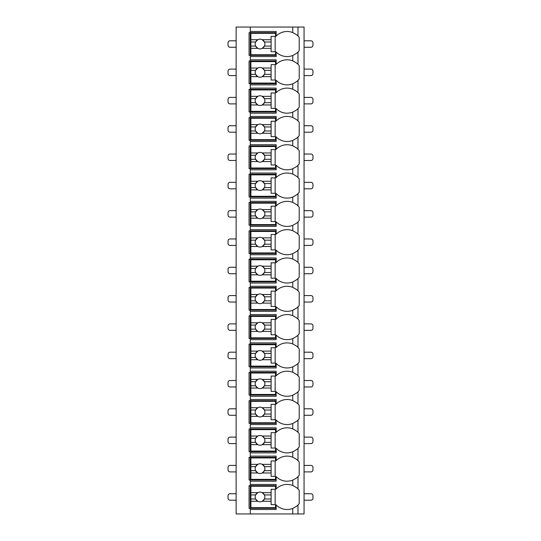 <?xml version="1.0" encoding="UTF-8"?>
<svg xmlns="http://www.w3.org/2000/svg" width="541" height="541" viewBox="0 0 541 541"><rect width="100%" height="100%" fill="white"/><g stroke="black" fill="none" stroke-linecap="round" stroke-linejoin="round"><path stroke-width="0.81" d="M304.062 27.05L236.126 27.05L236.126 513.95L304.062 513.95L304.062 27.05M236.126 500.202L230.06 500.202A2.022 2.022 0 0 1 228.038 498.18L228.038 495.752A2.022 2.022 0 0 1 230.06 493.73L236.126 493.73M304.062 500.202L310.94 500.202A2.022 2.022 0 0 0 312.962 498.18L312.962 495.752A2.022 2.022 0 0 0 310.94 493.73L304.062 493.73M297.841 52.173A15.364 15.364 0 0 0 297.996 52.017C297.645 52.7 295.893 53.863 292.742 55.493A15.364 15.364 0 0 1 276.16 52.017L276.16 56.568L250.28 56.568L250.28 55.358L249.07 55.358L249.07 32.71L276.16 32.71M297.841 80.481A15.364 15.364 0 0 0 297.996 80.325C297.645 81.015 295.893 82.171 292.742 83.801A15.364 15.364 0 0 1 276.16 80.325L276.16 84.876L250.28 84.876L250.28 83.666L249.07 83.666L249.07 61.018L250.28 61.018L250.28 59.808L276.16 59.808L276.16 64.359A15.364 15.364 0 0 1 292.742 60.89C295.886 62.519 297.645 63.676 297.996 64.359A15.364 15.364 0 0 0 297.841 64.203M297.841 108.788A15.364 15.364 0 0 0 297.996 108.633C297.645 109.323 295.893 110.479 292.742 112.109A15.364 15.364 0 0 1 276.16 108.633L276.16 113.191L250.28 113.191L250.28 111.973L249.07 111.973L249.07 89.326L250.28 89.326L250.28 88.115L276.16 88.115L276.16 92.667A15.364 15.364 0 0 1 292.742 89.197C295.886 90.827 297.645 91.984 297.996 92.667A15.364 15.364 0 0 0 297.841 92.511M297.841 137.096A15.364 15.364 0 0 0 297.996 136.941C297.645 137.63 295.893 138.787 292.742 140.417A15.364 15.364 0 0 1 276.16 136.941L276.16 141.499L250.28 141.499L250.28 140.281L249.07 140.281L249.07 117.634L250.28 117.634L250.28 116.423L276.16 116.423L276.16 120.974A15.364 15.364 0 0 1 292.742 117.505C295.886 119.135 297.645 120.291 297.996 120.974A15.364 15.364 0 0 0 297.841 120.819M297.841 165.404A15.364 15.364 0 0 0 297.996 165.248C297.645 165.938 295.893 167.095 292.742 168.724A15.364 15.364 0 0 1 276.16 165.248L276.16 169.806L250.28 169.806L250.28 168.589L249.07 168.589L249.07 145.942L250.28 145.942L250.28 144.731L276.16 144.731L276.16 149.282A15.364 15.364 0 0 1 292.742 145.813C295.886 147.443 297.645 148.599 297.996 149.282A15.364 15.364 0 0 0 297.841 149.127M297.841 193.712A15.364 15.364 0 0 0 297.996 193.556C297.645 194.246 295.893 195.402 292.742 197.032A15.364 15.364 0 0 1 276.16 193.556L276.16 198.114L250.28 198.114L250.28 196.897L249.07 196.897L249.07 174.249L250.28 174.249L250.28 173.039L276.16 173.039L276.16 177.59A15.364 15.364 0 0 1 292.742 174.121C295.886 175.751 297.645 176.907 297.996 177.59A15.364 15.364 0 0 0 297.841 177.441M297.841 222.02A15.364 15.364 0 0 0 297.996 221.864C297.645 222.554 295.893 223.71 292.742 225.34A15.364 15.364 0 0 1 276.16 221.864L276.16 226.422L250.28 226.422L250.28 225.205L249.07 225.205L249.07 202.557L250.28 202.557L250.28 201.347L276.16 201.347L276.16 205.898A15.364 15.364 0 0 1 292.742 202.429C295.886 204.058 297.645 205.215 297.996 205.898A15.364 15.364 0 0 0 297.841 205.749M297.841 250.327A15.364 15.364 0 0 0 297.996 250.172C297.645 250.862 295.893 252.018 292.742 253.648A15.364 15.364 0 0 1 276.16 250.172L276.16 254.73L250.28 254.73L250.28 253.513L249.07 253.513L249.07 230.872L250.28 230.872L250.28 229.655L276.16 229.655L276.16 234.212A15.364 15.364 0 0 1 292.742 230.737C295.886 232.366 297.645 233.523 297.996 234.212A15.364 15.364 0 0 0 297.841 234.057M297.841 278.635A15.364 15.364 0 0 0 297.996 278.48C297.645 279.17 295.893 280.326 292.742 281.956A15.364 15.364 0 0 1 276.16 278.48L276.16 283.038L250.28 283.038L250.28 281.82L249.07 281.82L249.07 259.18L250.28 259.18L250.28 257.962L276.16 257.962L276.16 262.52A15.364 15.364 0 0 1 292.742 259.044C295.886 260.674 297.645 261.83 297.996 262.52A15.364 15.364 0 0 0 297.841 262.365M297.841 306.943A15.364 15.364 0 0 0 297.996 306.788C297.645 307.477 295.893 308.634 292.742 310.264A15.364 15.364 0 0 1 276.16 306.788L276.16 311.346L250.28 311.346L250.28 310.128L249.07 310.128L249.07 287.487L250.28 287.487L250.28 286.27L276.16 286.27L276.16 290.828A15.364 15.364 0 0 1 292.742 287.352C295.886 288.982 297.645 290.138 297.996 290.828A15.364 15.364 0 0 0 297.841 290.673M297.841 335.251A15.364 15.364 0 0 0 297.996 335.102C297.645 335.785 295.893 336.942 292.742 338.571A15.364 15.364 0 0 1 276.16 335.102L276.16 339.653L250.28 339.653L250.28 338.443L249.07 338.443L249.07 315.795L250.28 315.795L250.28 314.578L276.16 314.578L276.16 319.136A15.364 15.364 0 0 1 292.742 315.66C295.886 317.29 297.645 318.446 297.996 319.136A15.364 15.364 0 0 0 297.841 318.98M297.841 363.559A15.364 15.364 0 0 0 297.996 363.41C297.645 364.093 295.893 365.249 292.742 366.879A15.364 15.364 0 0 1 276.16 363.41L276.16 367.961L250.28 367.961L250.28 366.751L249.07 366.751L249.07 344.103L250.28 344.103L250.28 342.886L276.16 342.886L276.16 347.444A15.364 15.364 0 0 1 292.742 343.968C295.886 345.598 297.645 346.754 297.996 347.444A15.364 15.364 0 0 0 297.841 347.288M297.841 391.873A15.364 15.364 0 0 0 297.996 391.718C297.645 392.401 295.893 393.557 292.742 395.187A15.364 15.364 0 0 1 276.16 391.718L276.16 396.269L250.28 396.269L250.28 395.058L249.07 395.058L249.07 372.411L250.28 372.411L250.28 371.194L276.16 371.194L276.16 375.752A15.364 15.364 0 0 1 292.742 372.276C295.886 373.905 297.645 375.062 297.996 375.752A15.364 15.364 0 0 0 297.841 375.596M297.841 420.181A15.364 15.364 0 0 0 297.996 420.026C297.645 420.709 295.893 421.865 292.742 423.495A15.364 15.364 0 0 1 276.16 420.026L276.16 424.577L250.28 424.577L250.28 423.366L249.07 423.366L249.07 400.719L250.28 400.719L250.28 399.501L276.16 399.501L276.16 404.059A15.364 15.364 0 0 1 292.742 400.583C295.886 402.213 297.645 403.37 297.996 404.059A15.364 15.364 0 0 0 297.841 403.904M297.841 448.489A15.364 15.364 0 0 0 297.996 448.333C297.645 449.016 295.893 450.173 292.742 451.803A15.364 15.364 0 0 1 276.16 448.333L276.16 452.885L250.28 452.885L250.28 451.674L249.07 451.674L249.07 429.027L250.28 429.027L250.28 427.809L276.16 427.809L276.16 432.367A15.364 15.364 0 0 1 292.742 428.891C295.886 430.521 297.645 431.677 297.996 432.367A15.364 15.364 0 0 0 297.841 432.212M297.841 476.797A15.364 15.364 0 0 0 297.996 476.641C297.645 477.324 295.893 478.481 292.742 480.11A15.364 15.364 0 0 1 276.16 476.641L276.16 481.192L250.28 481.192L250.28 479.982L249.07 479.982L249.07 457.334L250.28 457.334L250.28 456.124L276.16 456.124L276.16 460.675A15.364 15.364 0 0 1 292.742 457.199C295.886 458.829 297.645 459.985 297.996 460.675A15.364 15.364 0 0 0 297.841 460.519M297.841 505.105A15.364 15.364 0 0 0 297.996 504.949C297.645 505.632 295.893 506.789 292.742 508.418L292.742 508.418A15.364 15.364 0 0 1 276.16 504.949L276.16 509.5L250.28 509.5L250.28 508.29L249.07 508.29L249.07 485.642L250.28 485.642L250.28 484.432L276.16 484.432L276.16 488.983A15.364 15.364 0 0 1 292.742 485.507C295.886 487.137 297.645 488.293 297.996 488.983A15.364 15.364 0 0 0 297.841 488.827M276.16 55.358L250.28 55.358L250.28 31.5L276.16 31.5L276.16 36.051A15.364 15.364 0 0 1 292.742 32.582C295.886 34.211 297.645 35.368 297.996 36.051A15.364 15.364 0 0 0 297.841 35.895M250.28 509.5L250.28 513.95M250.28 481.192L250.28 484.432M250.28 452.885L250.28 456.124M250.28 424.577L250.28 427.809M250.28 396.269L250.28 399.501M250.28 367.961L250.28 371.194M250.28 339.653L250.28 342.886M250.28 311.346L250.28 314.578M250.28 283.038L250.28 286.27M250.28 254.73L250.28 257.962M250.28 226.422L250.28 229.655M250.28 198.114L250.28 201.347M250.28 169.806L250.28 173.039M250.28 141.499L250.28 144.731M250.28 113.191L250.28 116.423M250.28 84.876L250.28 88.115M250.28 56.568L250.28 59.808M250.28 27.05L250.28 31.5M276.16 508.29L250.28 508.29L250.28 485.642L276.16 485.642M296.799 487.894A15.364 15.364 0 0 0 295.995 487.279M293.925 486.041A15.364 15.364 0 0 0 292.742 485.507L292.742 480.11M295.995 506.653A15.364 15.364 0 0 0 296.799 506.038M297.996 513.95L297.996 504.949A15.364 15.364 0 0 0 299.214 503.57L299.214 490.362A15.364 15.364 0 0 0 297.996 488.983L297.996 476.641A15.364 15.364 0 0 0 299.214 475.262L299.214 462.055A15.364 15.364 0 0 0 297.996 460.675L297.996 448.333A15.364 15.364 0 0 0 299.214 446.947L299.214 433.747A15.364 15.364 0 0 0 297.996 432.367L297.996 420.026A15.364 15.364 0 0 0 299.214 418.639L299.214 405.439A15.364 15.364 0 0 0 297.996 404.059L297.996 391.718A15.364 15.364 0 0 0 299.214 390.332L299.214 377.131A15.364 15.364 0 0 0 297.996 375.752L297.996 363.41A15.364 15.364 0 0 0 299.214 362.024L299.214 348.823A15.364 15.364 0 0 0 297.996 347.444L297.996 335.102A15.364 15.364 0 0 0 299.214 333.716L299.214 320.515A15.364 15.364 0 0 0 297.996 319.136L297.996 306.788A15.364 15.364 0 0 0 299.214 305.408L299.214 292.208A15.364 15.364 0 0 0 297.996 290.828L297.996 278.48A15.364 15.364 0 0 0 299.214 277.1L299.214 263.9A15.364 15.364 0 0 0 297.996 262.52L297.996 250.172A15.364 15.364 0 0 0 299.214 248.792L299.214 235.592A15.364 15.364 0 0 0 297.996 234.212L297.996 221.864A15.364 15.364 0 0 0 299.214 220.485L299.214 207.284A15.364 15.364 0 0 0 297.996 205.898L297.996 193.556A15.364 15.364 0 0 0 299.214 192.177L299.214 178.976A15.364 15.364 0 0 0 297.996 177.59L297.996 165.248A15.364 15.364 0 0 0 299.214 163.869L299.214 150.669A15.364 15.364 0 0 0 297.996 149.282L297.996 136.941A15.364 15.364 0 0 0 299.214 135.561L299.214 122.361A15.364 15.364 0 0 0 297.996 120.974L297.996 108.633A15.364 15.364 0 0 0 299.214 107.253L299.214 94.053A15.364 15.364 0 0 0 297.996 92.667L297.996 80.325A15.364 15.364 0 0 0 299.214 78.945L299.214 65.738A15.364 15.364 0 0 0 297.996 64.359L297.996 52.017A15.364 15.364 0 0 0 299.214 50.638L299.214 37.43A15.364 15.364 0 0 0 297.996 36.051L297.996 27.05M292.742 55.493L292.742 60.89M295.995 53.721A15.364 15.364 0 0 0 296.799 53.106M295.995 478.345A15.364 15.364 0 0 0 296.799 477.73M276.16 479.982L250.28 479.982L250.28 457.334L276.16 457.334M296.799 459.58A15.364 15.364 0 0 0 295.995 458.971M292.742 457.199L292.742 451.803M250.889 464.347L250.889 457.943L275.558 457.943L275.558 460.973L271.109 460.973L271.109 464.347L262.257 464.347A4.855 4.855 0 0 0 257.793 464.347L250.889 464.347L250.889 470.677L255.616 470.677L257.793 472.969L250.889 472.969L250.889 479.373L275.558 479.373L275.558 476.344L271.109 476.344L271.109 472.969L262.257 472.969L264.441 470.677L271.109 470.677L271.109 472.969M250.889 466.633L255.616 466.633A4.855 4.855 0 0 1 257.793 464.347L255.616 466.633A4.855 4.855 0 0 0 262.257 472.969A4.855 4.855 0 0 0 264.441 466.633L271.109 466.633L271.109 470.677M271.109 464.347L271.109 466.633M264.441 466.633L262.257 464.347A4.855 4.855 0 0 1 264.441 466.633M275.153 476.344L275.153 460.973M250.889 470.677L250.889 472.969M295.995 450.038A15.364 15.364 0 0 0 296.799 449.422M276.16 451.674L250.28 451.674L250.28 429.027L276.16 429.027M296.799 431.272A15.364 15.364 0 0 0 295.995 430.663M292.742 428.891L292.742 423.495M250.889 436.039L250.889 429.635L275.558 429.635L275.558 432.665L271.109 432.665L271.109 436.039L262.257 436.039A4.855 4.855 0 0 0 257.793 436.039L250.889 436.039L250.889 442.369L255.616 442.369L257.793 444.661L250.889 444.661L250.889 451.066L275.558 451.066L275.558 448.029L271.109 448.029L271.109 444.661L262.257 444.661L264.441 442.369L271.109 442.369L271.109 444.661M250.889 438.325L255.616 438.325A4.855 4.855 0 0 1 257.793 436.039L255.616 438.325A4.855 4.855 0 0 0 262.257 444.661A4.855 4.855 0 0 0 264.441 438.325L271.109 438.325L271.109 442.369M271.109 436.039L271.109 438.325M264.441 438.325L262.257 436.039A4.855 4.855 0 0 1 264.441 438.325M275.153 448.029L275.153 432.665M250.889 442.369L250.889 444.661M295.995 421.73A15.364 15.364 0 0 0 296.799 421.114M276.16 423.366L250.28 423.366L250.28 400.719L276.16 400.719M296.799 402.964A15.364 15.364 0 0 0 295.995 402.348M292.742 400.583L292.742 395.187M250.889 407.731L250.889 401.327L275.558 401.327L275.558 404.357L271.109 404.357L271.109 407.731L262.257 407.731A4.855 4.855 0 0 0 257.793 407.731L250.889 407.731L250.889 414.061L255.616 414.061L257.793 416.354L250.889 416.354L250.889 422.758L275.558 422.758L275.558 419.721L271.109 419.721L271.109 416.354L262.257 416.354L264.441 414.061L271.109 414.061L271.109 416.354M250.889 410.017L255.616 410.017A4.855 4.855 0 0 1 257.793 407.731L255.616 410.017A4.855 4.855 0 0 0 262.257 416.354A4.855 4.855 0 0 0 264.441 410.017L271.109 410.017L271.109 414.061M271.109 407.731L271.109 410.017M264.441 410.017L262.257 407.731A4.855 4.855 0 0 1 264.441 410.017M275.153 419.721L275.153 404.357M250.889 414.061L250.889 416.354M295.995 393.422A15.364 15.364 0 0 0 296.799 392.807M276.16 395.058L250.28 395.058L250.28 372.411L276.16 372.411M296.799 374.656A15.364 15.364 0 0 0 295.995 374.041M292.742 372.276L292.742 366.879M250.889 379.424L250.889 373.013L275.558 373.013L275.558 376.049L271.109 376.049L271.109 379.424L262.257 379.424A4.855 4.855 0 0 0 257.793 379.424L250.889 379.424L250.889 385.753L255.616 385.753L257.793 388.046L250.889 388.046L250.889 394.45L275.558 394.45L275.558 391.413L271.109 391.413L271.109 388.046L262.257 388.046L264.441 385.753L271.109 385.753L271.109 388.046M250.889 381.709L255.616 381.709A4.855 4.855 0 0 1 257.793 379.424L255.616 381.709A4.855 4.855 0 0 0 262.257 388.046A4.855 4.855 0 0 0 264.441 381.709L271.109 381.709L271.109 385.753M271.109 379.424L271.109 381.709M264.441 381.709L262.257 379.424A4.855 4.855 0 0 1 264.441 381.709M275.153 391.413L275.153 376.049M250.889 385.753L250.889 388.046M295.995 365.114A15.364 15.364 0 0 0 296.799 364.499M276.16 366.751L250.28 366.751L250.28 344.103L276.16 344.103M296.799 346.348A15.364 15.364 0 0 0 295.995 345.733M292.742 343.968L292.742 338.571M250.889 351.116L250.889 344.705L275.558 344.705L275.558 347.741L271.109 347.741L271.109 351.116L262.257 351.116A4.855 4.855 0 0 0 257.793 351.116L250.889 351.116L250.889 357.445L255.616 357.445L257.793 359.731L250.889 359.731L250.889 366.142L275.558 366.142L275.558 363.106L271.109 363.106L271.109 359.731L262.257 359.731L264.441 357.445L271.109 357.445L271.109 359.731M250.889 353.401L255.616 353.401A4.855 4.855 0 0 1 257.793 351.116L255.616 353.401A4.855 4.855 0 0 0 262.257 359.731A4.855 4.855 0 0 0 264.441 353.401L271.109 353.401L271.109 357.445M271.109 351.116L271.109 353.401M264.441 353.401L262.257 351.116A4.855 4.855 0 0 1 264.441 353.401M275.153 363.106L275.153 347.741M250.889 357.445L250.889 359.731M295.995 336.806A15.364 15.364 0 0 0 296.799 336.191M276.16 338.443L250.28 338.443L250.28 315.795L276.16 315.795M296.799 318.04A15.364 15.364 0 0 0 295.995 317.425M292.742 315.66L292.742 310.264M250.889 322.808L250.889 316.397L275.558 316.397L275.558 319.433L271.109 319.433L271.109 322.808L262.257 322.808A4.855 4.855 0 0 0 257.793 322.808L250.889 322.808L250.889 329.138L255.616 329.138L257.793 331.423L250.889 331.423L250.889 337.834L275.558 337.834L275.558 334.798L271.109 334.798L271.109 331.423L262.257 331.423L264.441 329.138L271.109 329.138L271.109 331.423M250.889 325.094L255.616 325.094A4.855 4.855 0 0 1 257.793 322.808L255.616 325.094A4.855 4.855 0 0 0 262.257 331.423A4.855 4.855 0 0 0 264.441 325.094L271.109 325.094L271.109 329.138M271.109 322.808L271.109 325.094M264.441 325.094L262.257 322.808A4.855 4.855 0 0 1 264.441 325.094M275.153 334.798L275.153 319.433M250.889 329.138L250.889 331.423M295.995 308.498A15.364 15.364 0 0 0 296.799 307.883M276.16 310.128L250.28 310.128L250.28 287.487L276.16 287.487M296.799 289.733A15.364 15.364 0 0 0 295.995 289.117M292.742 287.352L292.742 281.956M250.889 294.5L250.889 288.089L275.558 288.089L275.558 291.126L271.109 291.126L271.109 294.5L262.257 294.5A4.855 4.855 0 0 0 257.793 294.5L250.889 294.5L250.889 300.83L255.616 300.83L257.793 303.116L250.889 303.116L250.889 309.526L275.558 309.526L275.558 306.49L271.109 306.49L271.109 303.116L262.257 303.116L264.441 300.83L271.109 300.83L271.109 303.116M250.889 296.786L255.616 296.786A4.855 4.855 0 0 1 257.793 294.5L255.616 296.786A4.855 4.855 0 0 0 262.257 303.116A4.855 4.855 0 0 0 264.441 296.786L271.109 296.786L271.109 300.83M271.109 294.5L271.109 296.786M264.441 296.786L262.257 294.5A4.855 4.855 0 0 1 264.441 296.786M275.153 306.49L275.153 291.126M250.889 300.83L250.889 303.116M295.995 280.191A15.364 15.364 0 0 0 296.799 279.575M276.16 281.82L250.28 281.82L250.28 259.18L276.16 259.18M296.799 261.425A15.364 15.364 0 0 0 295.995 260.809M292.742 259.044L292.742 253.648M250.889 266.192L250.889 259.781L275.558 259.781L275.558 262.818L271.109 262.818L271.109 266.192L262.257 266.192A4.855 4.855 0 0 0 257.793 266.192L250.889 266.192L250.889 272.522L255.616 272.522L257.793 274.808L250.889 274.808L250.889 281.219L275.558 281.219L275.558 278.182L271.109 278.182L271.109 274.808L262.257 274.808L264.441 272.522L271.109 272.522L271.109 274.808M250.889 268.478L255.616 268.478A4.855 4.855 0 0 1 257.793 266.192L255.616 268.478A4.855 4.855 0 0 0 262.257 274.808A4.855 4.855 0 0 0 264.441 268.478L271.109 268.478L271.109 272.522M271.109 266.192L271.109 268.478M264.441 268.478L262.257 266.192A4.855 4.855 0 0 1 264.441 268.478M275.153 278.182L275.153 262.818M250.889 272.522L250.889 274.808M295.995 251.883A15.364 15.364 0 0 0 296.799 251.267M276.16 253.513L250.28 253.513L250.28 230.872L276.16 230.872M296.799 233.117A15.364 15.364 0 0 0 295.995 232.502M292.742 230.737L292.742 225.34M250.889 237.884L250.889 231.474L275.558 231.474L275.558 234.51L271.109 234.51L271.109 237.884L262.257 237.884A4.855 4.855 0 0 0 257.793 237.884L250.889 237.884L250.889 244.214L255.616 244.214L257.793 246.5L250.889 246.5L250.889 252.911L275.558 252.911L275.558 249.874L271.109 249.874L271.109 246.5L262.257 246.5L264.441 244.214L271.109 244.214L271.109 246.5M250.889 240.17L255.616 240.17A4.855 4.855 0 0 1 257.793 237.884L255.616 240.17A4.855 4.855 0 0 0 262.257 246.5A4.855 4.855 0 0 0 264.441 240.17L271.109 240.17L271.109 244.214M271.109 237.884L271.109 240.17M264.441 240.17L262.257 237.884A4.855 4.855 0 0 1 264.441 240.17M275.153 249.874L275.153 234.51M250.889 244.214L250.889 246.5M295.995 223.575A15.364 15.364 0 0 0 296.799 222.96M276.16 225.205L250.28 225.205L250.28 202.557L276.16 202.557M296.799 204.809A15.364 15.364 0 0 0 295.995 204.194M292.742 202.429L292.742 197.032M250.889 209.577L250.889 203.166L275.558 203.166L275.558 206.202L271.109 206.202L271.109 209.577L262.257 209.577A4.855 4.855 0 0 0 257.793 209.577L250.889 209.577L250.889 215.906L255.616 215.906L257.793 218.192L250.889 218.192L250.889 224.603L275.558 224.603L275.558 221.567L271.109 221.567L271.109 218.192L262.257 218.192L264.441 215.906L271.109 215.906L271.109 218.192M250.889 211.862L255.616 211.862A4.855 4.855 0 0 1 257.793 209.577L255.616 211.862A4.855 4.855 0 0 0 262.257 218.192A4.855 4.855 0 0 0 264.441 211.862L271.109 211.862L271.109 215.906M271.109 209.577L271.109 211.862M264.441 211.862L262.257 209.577A4.855 4.855 0 0 1 264.441 211.862M275.153 221.567L275.153 206.202M250.889 215.906L250.889 218.192M295.995 195.267A15.364 15.364 0 0 0 296.799 194.652M276.16 196.897L250.28 196.897L250.28 174.249L276.16 174.249M296.799 176.501A15.364 15.364 0 0 0 295.995 175.886M292.742 174.121L292.742 168.724M250.889 181.269L250.889 174.858L275.558 174.858L275.558 177.894L271.109 177.894L271.109 181.269L262.257 181.269A4.855 4.855 0 0 0 257.793 181.269L250.889 181.269L250.889 187.599L255.616 187.599L257.793 189.884L250.889 189.884L250.889 196.295L275.558 196.295L275.558 193.259L271.109 193.259L271.109 189.884L262.257 189.884L264.441 187.599L271.109 187.599L271.109 189.884M250.889 183.555L255.616 183.555A4.855 4.855 0 0 1 257.793 181.269L255.616 183.555A4.855 4.855 0 0 0 262.257 189.884A4.855 4.855 0 0 0 264.441 183.555L271.109 183.555L271.109 187.599M271.109 181.269L271.109 183.555M264.441 183.555L262.257 181.269A4.855 4.855 0 0 1 264.441 183.555M275.153 193.259L275.153 177.894M250.889 187.599L250.889 189.884M295.995 166.953A15.364 15.364 0 0 0 296.799 166.344M276.16 168.589L250.28 168.589L250.28 145.942L276.16 145.942M296.799 148.193A15.364 15.364 0 0 0 295.995 147.578M292.742 145.813L292.742 140.417M250.889 152.954L250.889 146.55L275.558 146.55L275.558 149.587L271.109 149.587L271.109 152.954L262.257 152.954A4.855 4.855 0 0 0 257.793 152.954L250.889 152.954L250.889 159.291L255.616 159.291L257.793 161.576L250.889 161.576L250.889 167.987L275.558 167.987L275.558 164.951L271.109 164.951L271.109 161.576L262.257 161.576L264.441 159.291L271.109 159.291L271.109 161.576M250.889 155.247L255.616 155.247A4.855 4.855 0 0 1 257.793 152.954L255.616 155.247A4.855 4.855 0 0 0 262.257 161.576A4.855 4.855 0 0 0 264.441 155.247L271.109 155.247L271.109 159.291M271.109 152.954L271.109 155.247M264.441 155.247L262.257 152.954A4.855 4.855 0 0 1 264.441 155.247M275.153 164.951L275.153 149.587M250.889 159.291L250.889 161.576M295.995 138.645A15.364 15.364 0 0 0 296.799 138.036M276.16 140.281L250.28 140.281L250.28 117.634L276.16 117.634M296.799 119.886A15.364 15.364 0 0 0 295.995 119.27M292.742 117.505L292.742 112.109M250.889 124.646L250.889 118.242L275.558 118.242L275.558 121.279L271.109 121.279L271.109 124.646L262.257 124.646A4.855 4.855 0 0 0 257.793 124.646L250.889 124.646L250.889 130.983L255.616 130.983L257.793 133.269L250.889 133.269L250.889 139.673L275.558 139.673L275.558 136.643L271.109 136.643L271.109 133.269L262.257 133.269L264.441 130.983L271.109 130.983L271.109 133.269M250.889 126.939L255.616 126.939A4.855 4.855 0 0 1 257.793 124.646L255.616 126.939A4.855 4.855 0 0 0 262.257 133.269A4.855 4.855 0 0 0 264.441 126.939L271.109 126.939L271.109 130.983M271.109 124.646L271.109 126.939M264.441 126.939L262.257 124.646A4.855 4.855 0 0 1 264.441 126.939M275.153 136.643L275.153 121.279M250.889 130.983L250.889 133.269M295.995 110.337A15.364 15.364 0 0 0 296.799 109.722M276.16 111.973L250.28 111.973L250.28 89.326L276.16 89.326M296.799 91.578A15.364 15.364 0 0 0 295.995 90.962M292.742 89.197L292.742 83.801M250.889 96.339L250.889 89.934L275.558 89.934L275.558 92.971L271.109 92.971L271.109 96.339L262.257 96.339A4.855 4.855 0 0 0 257.793 96.339L250.889 96.339L250.889 102.675L255.616 102.675L257.793 104.961L250.889 104.961L250.889 111.365L275.558 111.365L275.558 108.335L271.109 108.335L271.109 104.961L262.257 104.961L264.441 102.675L271.109 102.675L271.109 104.961M250.889 98.631L255.616 98.631A4.855 4.855 0 0 1 257.793 96.339L255.616 98.631A4.855 4.855 0 0 0 262.257 104.961A4.855 4.855 0 0 0 264.441 98.631L271.109 98.631L271.109 102.675M271.109 96.339L271.109 98.631M264.441 98.631L262.257 96.339A4.855 4.855 0 0 1 264.441 98.631M275.153 108.335L275.153 92.971M250.889 102.675L250.889 104.961M295.995 82.029A15.364 15.364 0 0 0 296.799 81.414M276.16 83.666L250.28 83.666L250.28 61.018L276.16 61.018M296.799 63.27A15.364 15.364 0 0 0 295.995 62.655M250.889 68.031L250.889 61.627L275.558 61.627L275.558 64.656L271.109 64.656L271.109 68.031L262.257 68.031A4.855 4.855 0 0 0 257.793 68.031L250.889 68.031L250.889 74.367L255.616 74.367L257.793 76.653L250.889 76.653L250.889 83.057L275.558 83.057L275.558 80.027L271.109 80.027L271.109 76.653L262.257 76.653L264.441 74.367L271.109 74.367L271.109 76.653M250.889 70.323L255.616 70.323A4.855 4.855 0 0 1 257.793 68.031L255.616 70.323A4.855 4.855 0 0 0 262.257 76.653A4.855 4.855 0 0 0 264.441 70.323L271.109 70.323L271.109 74.367M271.109 68.031L271.109 70.323M264.441 70.323L262.257 68.031A4.855 4.855 0 0 1 264.441 70.323M275.153 80.027L275.153 64.656M250.889 74.367L250.889 76.653M296.799 34.962A15.364 15.364 0 0 0 295.995 34.347M292.742 32.582L292.742 27.05M250.889 39.723L250.889 33.319L275.558 33.319L275.558 36.348L271.109 36.348L271.109 39.723L262.257 39.723A4.855 4.855 0 0 0 257.793 39.723L250.889 39.723L250.889 46.059L255.616 46.059L257.793 48.345L250.889 48.345L250.889 54.749L275.558 54.749L275.558 51.72L271.109 51.72L271.109 48.345L262.257 48.345L264.441 46.059L271.109 46.059L271.109 48.345M250.889 42.015L255.616 42.015A4.855 4.855 0 0 1 257.793 39.723L255.616 42.015A4.855 4.855 0 0 0 262.257 48.345A4.855 4.855 0 0 0 264.441 42.015L271.109 42.015L271.109 46.059M271.109 39.723L271.109 42.015M264.441 42.015L262.257 39.723A4.855 4.855 0 0 1 264.441 42.015M275.153 51.72L275.153 36.348M250.889 46.059L250.889 48.345M250.889 492.655L250.889 486.251L275.558 486.251L275.558 489.28L271.109 489.28L271.109 492.655L262.257 492.655A4.855 4.855 0 0 0 257.793 492.655L250.889 492.655L250.889 498.985L255.616 498.985L257.793 501.277L250.889 501.277L250.889 507.681L275.558 507.681L275.558 504.652L271.109 504.652L271.109 501.277L262.257 501.277L264.441 498.985L271.109 498.985L271.109 501.277M250.889 494.941L255.616 494.941A4.855 4.855 0 0 1 257.793 492.655L255.616 494.941A4.855 4.855 0 0 0 262.257 501.277A4.855 4.855 0 0 0 264.441 494.941L271.109 494.941L271.109 498.985M271.109 492.655L271.109 494.941M264.441 494.941L262.257 492.655A4.855 4.855 0 0 1 264.441 494.941M275.153 504.652L275.153 489.28M250.889 498.985L250.889 501.277M236.126 471.894L230.06 471.894A2.022 2.022 0 0 1 228.038 469.872L228.038 467.444A2.022 2.022 0 0 1 230.06 465.422L236.126 465.422M304.062 471.894L310.94 471.894A2.022 2.022 0 0 0 312.962 469.872L312.962 467.444A2.022 2.022 0 0 0 310.94 465.422L304.062 465.422M236.126 443.586L230.06 443.586A2.022 2.022 0 0 1 228.038 441.564L228.038 439.136A2.022 2.022 0 0 1 230.06 437.114L236.126 437.114M304.062 443.586L310.94 443.586A2.022 2.022 0 0 0 312.962 441.564L312.962 439.136A2.022 2.022 0 0 0 310.94 437.114L304.062 437.114M236.126 415.278L230.06 415.278A2.022 2.022 0 0 1 228.038 413.256L228.038 410.829A2.022 2.022 0 0 1 230.06 408.807L236.126 408.807M304.062 415.278L310.94 415.278A2.022 2.022 0 0 0 312.962 413.256L312.962 410.829A2.022 2.022 0 0 0 310.94 408.807L304.062 408.807M236.126 386.971L230.06 386.971A2.022 2.022 0 0 1 228.038 384.949L228.038 382.521A2.022 2.022 0 0 1 230.06 380.499L236.126 380.499M304.062 386.971L310.94 386.971A2.022 2.022 0 0 0 312.962 384.949L312.962 382.521A2.022 2.022 0 0 0 310.94 380.499L304.062 380.499M236.126 358.663L230.06 358.663A2.022 2.022 0 0 1 228.038 356.641L228.038 354.213A2.022 2.022 0 0 1 230.06 352.191L236.126 352.191M304.062 358.663L310.94 358.663A2.022 2.022 0 0 0 312.962 356.641L312.962 354.213A2.022 2.022 0 0 0 310.94 352.191L304.062 352.191M236.126 330.348L230.06 330.348A2.022 2.022 0 0 1 228.038 328.326L228.038 325.905A2.022 2.022 0 0 1 230.06 323.883L236.126 323.883M304.062 330.348L310.94 330.348A2.022 2.022 0 0 0 312.962 328.326L312.962 325.905A2.022 2.022 0 0 0 310.94 323.883L304.062 323.883M236.126 302.04L230.06 302.04A2.022 2.022 0 0 1 228.038 300.018L228.038 297.597A2.022 2.022 0 0 1 230.06 295.575L236.126 295.575M304.062 302.04L310.94 302.04A2.022 2.022 0 0 0 312.962 300.018L312.962 297.597A2.022 2.022 0 0 0 310.94 295.575L304.062 295.575M236.126 273.732L230.06 273.732A2.022 2.022 0 0 1 228.038 271.71L228.038 269.29A2.022 2.022 0 0 1 230.06 267.268L236.126 267.268M304.062 273.732L310.94 273.732A2.022 2.022 0 0 0 312.962 271.71L312.962 269.29A2.022 2.022 0 0 0 310.94 267.268L304.062 267.268M236.126 245.425L230.06 245.425A2.022 2.022 0 0 1 228.038 243.403L228.038 240.982A2.022 2.022 0 0 1 230.06 238.96L236.126 238.96M304.062 245.425L310.94 245.425A2.022 2.022 0 0 0 312.962 243.403L312.962 240.982A2.022 2.022 0 0 0 310.94 238.96L304.062 238.96M236.126 217.117L230.06 217.117A2.022 2.022 0 0 1 228.038 215.095L228.038 212.674A2.022 2.022 0 0 1 230.06 210.652L236.126 210.652M304.062 217.117L310.94 217.117A2.022 2.022 0 0 0 312.962 215.095L312.962 212.674A2.022 2.022 0 0 0 310.94 210.652L304.062 210.652M236.126 188.809L230.06 188.809A2.022 2.022 0 0 1 228.038 186.787L228.038 184.359A2.022 2.022 0 0 1 230.06 182.337L236.126 182.337M304.062 188.809L310.94 188.809A2.022 2.022 0 0 0 312.962 186.787L312.962 184.359A2.022 2.022 0 0 0 310.94 182.337L304.062 182.337M236.126 160.501L230.06 160.501A2.022 2.022 0 0 1 228.038 158.479L228.038 156.051A2.022 2.022 0 0 1 230.06 154.029L236.126 154.029M304.062 160.501L310.94 160.501A2.022 2.022 0 0 0 312.962 158.479L312.962 156.051A2.022 2.022 0 0 0 310.94 154.029L304.062 154.029M236.126 132.193L230.06 132.193A2.022 2.022 0 0 1 228.038 130.171L228.038 127.744A2.022 2.022 0 0 1 230.06 125.722L236.126 125.722M304.062 132.193L310.94 132.193A2.022 2.022 0 0 0 312.962 130.171L312.962 127.744A2.022 2.022 0 0 0 310.94 125.722L304.062 125.722M236.126 103.886L230.06 103.886A2.022 2.022 0 0 1 228.038 101.864L228.038 99.436A2.022 2.022 0 0 1 230.06 97.414L236.126 97.414M304.062 103.886L310.94 103.886A2.022 2.022 0 0 0 312.962 101.864L312.962 99.436A2.022 2.022 0 0 0 310.94 97.414L304.062 97.414M236.126 75.578L230.06 75.578A2.022 2.022 0 0 1 228.038 73.556L228.038 71.128A2.022 2.022 0 0 1 230.06 69.106L236.126 69.106M304.062 75.578L310.94 75.578A2.022 2.022 0 0 0 312.962 73.556L312.962 71.128A2.022 2.022 0 0 0 310.94 69.106L304.062 69.106M236.126 47.27L230.06 47.27A2.022 2.022 0 0 1 228.038 45.248L228.038 42.82A2.022 2.022 0 0 1 230.06 40.798L236.126 40.798M304.062 47.27L310.94 47.27A2.022 2.022 0 0 0 312.962 45.248L312.962 42.82A2.022 2.022 0 0 0 310.94 40.798L304.062 40.798M292.742 508.418L292.742 513.95"/></g></svg>
